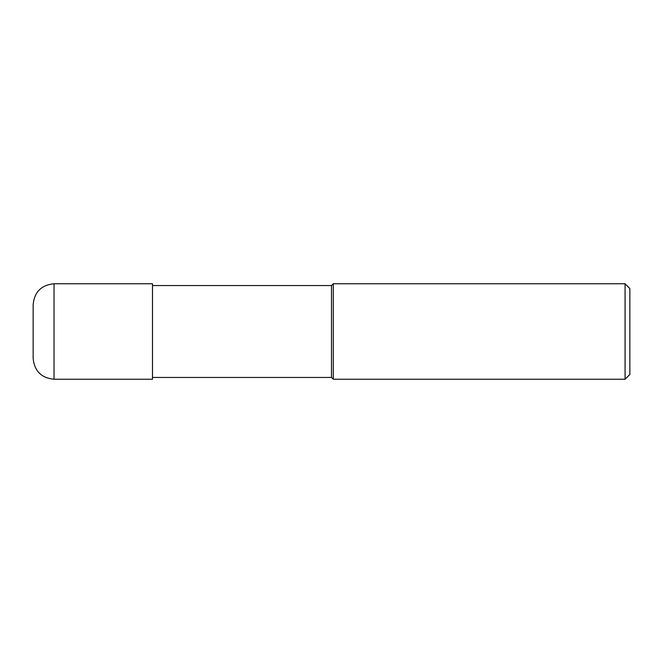 <?xml version="1.0" encoding="UTF-8"?>
<svg xmlns="http://www.w3.org/2000/svg" width="663" height="663" viewBox="0 0 663 663"><rect width="100%" height="100%" fill="white"/><g stroke="black" fill="none" stroke-linecap="round" stroke-linejoin="round"><path stroke-width="0.99" d="M625.076 283.764L625.076 379.236L333.29 379.236L333.29 283.764L625.076 283.764L629.85 288.538L629.85 374.462L625.076 379.236M152.49 377.446L331.5 377.446L331.5 285.554L331.5 377.446L333.29 379.236M54.035 283.764L152.49 283.764L152.49 379.236L54.035 379.236L54.035 283.764C41.346 284.999 34.385 291.96 33.15 304.649L33.15 358.351C34.385 371.04 41.346 378.001 54.035 379.236M152.49 285.554L331.5 285.554L333.29 283.764"/></g></svg>

